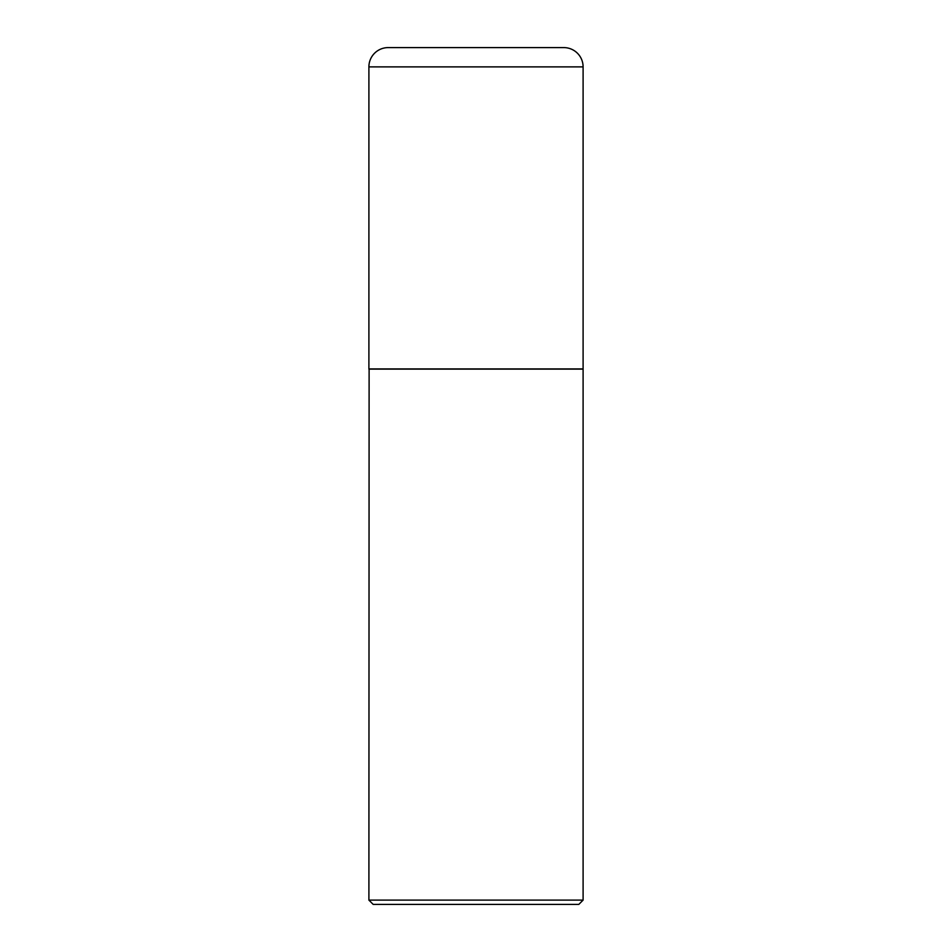 <?xml version="1.0" encoding="UTF-8"?>
<svg xmlns="http://www.w3.org/2000/svg" width="952" height="952" viewBox="0 0 952 952"><rect width="100%" height="100%" fill="white"/><g stroke="black" fill="none" stroke-linecap="round" stroke-linejoin="round"><path stroke-width="1.43" d="M583.1 66.878A19.278 19.278 0 0 0 563.822 47.6A19.278 19.278 0 0 1 563.822 47.6L388.178 47.6A19.278 19.278 0 0 0 368.9 66.878L368.9 368.912L583.1 368.912L583.1 66.878L368.9 66.878M369.114 368.912L368.9 900.116L583.1 900.116L583.1 369.126L368.9 369.126M583.1 900.116L578.816 904.4L373.184 904.4L368.9 900.116"/></g></svg>
